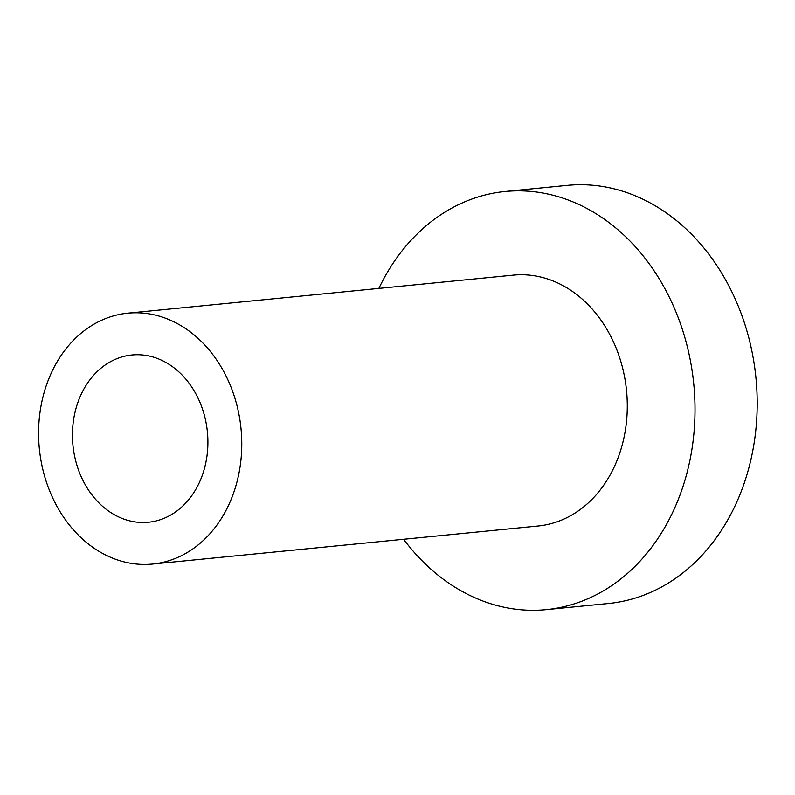 <?xml version="1.0" encoding="UTF-8"?>
<svg xmlns="http://www.w3.org/2000/svg" width="795" height="795" viewBox="0 0 795 795"><rect width="100%" height="100%" fill="white"/><g stroke="black" fill="none" stroke-linecap="round" stroke-linejoin="round"><path stroke-width="1.19" d="M168.152 363.772A84.032 67.555 -95.6 0 0 131.92 354.987A84.032 67.555 -95.6 0 0 73.229 422.374A84.032 67.555 -95.6 0 0 112.194 513.451A84.032 67.555 84.4 0 0 148.427 522.245A84.032 67.555 84.4 0 0 207.127 454.859A84.032 67.555 84.4 0 0 168.152 363.772M182.144 326.357A126.047 101.333 -95.6 0 0 127.796 313.17A126.047 101.333 -95.6 0 0 39.75 414.245A126.047 101.333 -95.6 0 0 98.202 550.865A126.047 101.333 84.4 0 0 152.551 564.053A126.047 101.333 84.4 0 0 240.607 462.978A126.047 101.333 84.4 0 0 182.144 326.357M152.551 564.053L538.076 526.012A126.047 101.333 84.4 0 0 626.122 424.937A126.047 101.333 84.4 0 0 567.66 288.307A126.047 101.333 -95.6 0 0 513.312 275.13L127.796 313.17M505.064 191.496L567.242 185.364A210.089 168.878 -95.6 0 1 657.823 207.336A210.089 168.878 84.4 0 1 755.25 435.044A210.089 168.878 84.4 0 1 608.503 603.504L546.324 609.636A210.089 168.878 84.4 0 0 693.071 441.175A210.089 168.878 84.4 0 0 595.644 213.477A210.089 168.878 -95.6 0 0 505.064 191.496A210.089 168.878 -95.6 0 0 378.867 288.396M403.622 539.278A210.089 168.878 -95.6 0 0 455.744 587.664A210.089 168.878 84.4 0 0 546.324 609.636"/></g></svg>
